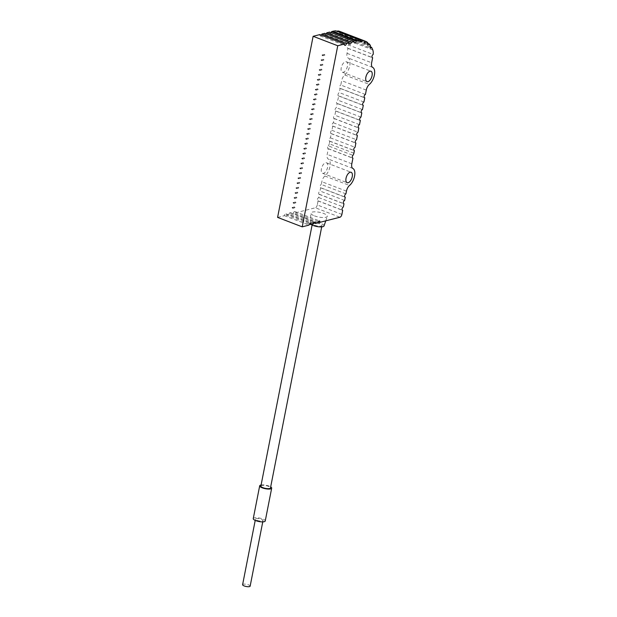 <?xml version="1.0" encoding="UTF-8"?>
<svg xmlns="http://www.w3.org/2000/svg" width="617" height="617" viewBox="0 0 617 617"><rect width="100%" height="100%" fill="white"/><g stroke="black" fill="none" stroke-linecap="round" stroke-linejoin="round"><path stroke-width="0.46" stroke-dasharray="3.08 2.31" d="M260.891 486.049A4.89 1.404 -168.9 0 1 263.567 485.324A4.89 1.404 -168.9 0 1 268.403 486.296A4.89 1.404 -168.9 0 1 270.477 487.931M314.462 225.213A4.89 1.404 11.1 0 0 319.298 226.184A4.89 1.404 11.1 0 0 321.974 225.467A4.89 1.404 11.1 0 0 319.891 223.832A4.89 1.404 11.1 0 0 315.063 222.86A4.89 1.404 11.1 0 0 312.379 223.585A4.89 1.404 11.1 0 0 314.462 225.213M253.255 518.619A6.108 1.758 -168.9 0 1 254.297 517.894A6.108 1.758 -168.9 0 1 261.184 518.45A6.108 1.758 -168.9 0 1 265.241 520.972M324.01 225.945A6.98 2.005 11.1 0 0 321.056 223.531A6.98 2.005 11.1 0 0 314.03 222.143A6.98 2.005 11.1 0 0 310.32 223.261A6.98 2.005 11.1 0 0 311.307 224.526M314.454 215.865A8.376 2.406 11.1 0 0 327.303 216.39A8.376 2.406 11.1 0 0 323.763 213.497A8.376 2.406 11.1 0 0 315.333 211.824A8.376 2.406 11.1 0 0 310.875 213.166A8.376 2.406 11.1 0 0 314.454 215.865M257.112 520.339A3.841 1.103 11.1 0 0 260.914 521.103A3.841 1.103 11.1 0 0 263.019 520.532A3.841 1.103 11.1 0 0 261.384 519.252A3.841 1.103 11.1 0 0 257.582 518.488A3.841 1.103 11.1 0 0 255.484 519.059A3.841 1.103 11.1 0 0 257.112 520.339M242.604 584.669A3.841 1.103 -168.9 0 1 244.71 584.106A3.841 1.103 -168.9 0 1 248.512 584.87A3.841 1.103 -168.9 0 1 250.147 586.15M347.448 66.204A5.584 2.769 -69 0 1 342.342 72.212A5.584 2.769 -69 0 1 341.24 67.785A5.584 2.769 -69 0 1 346.345 61.777A5.584 2.769 -69 0 1 347.448 66.204M327.619 167.253A5.584 2.769 -69 0 1 322.514 173.261A5.584 2.769 -69 0 1 321.411 168.834A5.584 2.769 -69 0 1 326.516 162.826A5.584 2.769 -69 0 1 327.619 167.253M345.913 193.892L321.295 184.444L321.835 181.714A5.931 2.946 -69 0 1 324.897 176.022A9.772 4.851 111 0 0 329.948 166.659A9.772 4.851 111 0 0 328.236 159.016A5.931 2.946 -69 0 1 327.195 154.373L328.313 148.689A1.743 0.864 -69 0 1 328.013 148.674A1.743 0.864 -69 0 1 327.627 147.54A1.743 0.864 -69 0 1 328.313 145.882L352.932 155.322M365.418 94.486L340.8 85.038L341.656 80.665A5.931 2.946 -69 0 1 344.726 74.981A9.772 4.851 111 0 0 349.777 65.61A9.772 4.851 111 0 0 348.065 57.967A5.931 2.946 -69 0 1 347.024 53.324L348.019 48.265A1.743 0.864 -69 0 1 347.71 48.249A1.743 0.864 -69 0 1 347.417 46.661A1.743 0.864 -69 0 1 348.582 45.01L373.2 54.45M295.026 207.505L294.27 207.212L295.026 207.505M295.99 202.584L295.242 202.291L295.99 202.584M296.954 197.664L296.206 197.371L296.954 197.664M297.918 192.735L297.17 192.45L297.918 192.735M298.883 187.815L298.134 187.529L298.883 187.815M299.854 182.894L299.098 182.609L299.854 182.894M300.818 177.974L300.07 177.688L300.818 177.974M301.782 173.053L301.034 172.768L301.782 173.053M302.746 168.132L301.998 167.847L302.746 168.132M303.711 163.212L302.962 162.927L303.711 163.212M304.682 158.291L303.926 158.006L304.682 158.291M305.646 153.371L304.898 153.085L305.646 153.371M306.61 148.45L305.862 148.157L306.61 148.45M307.575 143.53L306.826 143.237L307.575 143.53M308.539 138.609L307.79 138.316L308.539 138.609M309.51 133.688L308.755 133.395L309.51 133.688M310.474 128.76L309.719 128.475L310.474 128.76M311.438 123.84L310.69 123.554L311.438 123.84M312.403 118.919L311.654 118.634L312.403 118.919M313.367 113.998L312.618 113.713L313.367 113.998M314.331 109.078L313.583 108.793L314.331 109.078M315.302 104.157L314.547 103.872L315.302 104.157M316.266 99.237L315.518 98.951L316.266 99.237M317.231 94.316L316.482 94.031L317.231 94.316M318.195 89.396L317.447 89.11L318.195 89.396M319.159 84.475L318.411 84.182L319.159 84.475M320.13 79.554L319.375 79.261L320.13 79.554M321.095 74.634L320.346 74.341L321.095 74.634M322.059 69.713L321.31 69.42L322.059 69.713M323.023 64.785L322.275 64.5L323.023 64.785M323.987 59.864L323.239 59.579L323.987 59.864M324.951 54.944L324.203 54.658L324.951 54.944M359.495 124.665L334.877 115.225L335.717 110.96A1.743 0.864 -69 0 1 335.417 110.944A1.743 0.864 -69 0 1 335.139 109.286A1.743 0.864 -69 0 1 336.358 107.674L337.198 103.409A1.743 0.864 -69 0 1 336.89 103.401A1.743 0.864 -69 0 1 336.62 101.743A1.743 0.864 -69 0 1 337.838 100.131L338.679 95.866A1.743 0.864 -69 0 1 338.371 95.859A1.743 0.864 -69 0 1 338.093 94.193A1.743 0.864 -69 0 1 339.319 92.589L340.16 88.324A1.743 0.864 -69 0 1 339.851 88.308A1.743 0.864 -69 0 1 339.574 86.65A1.743 0.864 -69 0 1 340.8 85.038M353.896 153.209L329.277 143.769L329.794 141.139A1.743 0.864 -69 0 1 329.493 141.131A1.743 0.864 -69 0 1 329.216 139.465A1.743 0.864 -69 0 1 330.434 137.861L331.275 133.596A1.743 0.864 -69 0 1 330.974 133.588A1.743 0.864 -69 0 1 330.697 131.922A1.743 0.864 -69 0 1 331.915 130.318L332.756 126.053A1.743 0.864 -69 0 1 332.455 126.038A1.743 0.864 -69 0 1 332.177 124.379A1.743 0.864 -69 0 1 333.396 122.768L334.237 118.503A1.743 0.864 -69 0 1 333.936 118.495A1.743 0.864 -69 0 1 333.658 116.829A1.743 0.864 -69 0 1 334.877 115.225M334.237 118.503L358.315 127.742M359.796 120.192L335.717 110.96M364.323 40.853L341.324 32.03A1.743 0.864 -69 0 1 339.913 33.287A1.743 0.864 -69 0 1 339.72 31.367M333.396 122.768L358.014 132.208M360.976 117.122L336.358 107.674M341.324 32.03A43.637 21.657 -69 0 1 343.083 33.141L367.701 42.581M337.499 31.459A1.743 0.864 -69 0 1 336.188 32.485A1.743 0.864 -69 0 1 335.91 30.85M332.756 126.053L356.842 135.285M361.277 112.649L337.198 103.409M367.477 43.19L344.44 34.351A1.743 0.864 -69 0 1 343.145 35.362A1.743 0.864 -69 0 1 343.083 33.141M331.915 130.318L356.541 139.758M362.457 109.571L337.838 100.131M344.44 34.351A43.637 21.657 -69 0 1 345.875 36.087L370.493 45.535M331.275 133.596L355.361 142.835M362.757 105.106L338.679 95.866M370.069 46.684L346.947 37.814A1.743 0.864 -69 0 1 345.813 38.547A1.743 0.864 -69 0 1 345.875 36.087M331.152 32.686A1.743 0.864 -69 0 1 329.964 33.48A1.743 0.864 -69 0 1 329.625 32.099M330.434 137.861L355.06 147.301M363.937 102.029L339.319 92.589M346.947 37.814A43.637 21.657 -69 0 1 348.15 40.452A10.474 5.198 -69 0 1 348.582 45.01M329.794 141.139L353.88 150.378M344.633 200.456L320.007 191.008L320.655 187.73A1.743 0.864 -69 0 1 320.354 187.715A1.743 0.864 -69 0 1 320.076 186.056A1.743 0.864 -69 0 1 321.295 184.444M341.895 214.392L317.277 204.952L318.079 200.849A1.743 0.864 -69 0 1 317.778 200.841A1.743 0.864 -69 0 1 317.5 199.175A1.743 0.864 -69 0 1 318.727 197.571L319.367 194.293A1.743 0.864 -69 0 1 319.066 194.278A1.743 0.864 -69 0 1 318.788 192.62A1.743 0.864 -69 0 1 320.007 191.008M319.367 194.293L343.453 203.525M364.238 97.555L340.16 88.324M326.3 33.92A1.743 0.864 -69 0 1 325.113 34.722A1.743 0.864 -69 0 1 324.773 33.333M344.741 196.962L320.655 187.73M318.727 197.571L343.345 207.011M348.019 48.265L372.097 57.497M313.475 223.979L288.856 214.539A1.743 0.864 -69 0 1 290.445 212.657A1.743 0.864 -69 0 1 290.792 214.037L293.314 213.397A1.743 0.864 -69 0 1 294.911 211.523A1.743 0.864 -69 0 1 295.258 212.904L315.341 207.782L339.959 217.23M277.596 217.4L284.391 215.672A1.743 0.864 -69 0 1 285.987 213.798A1.743 0.864 -69 0 1 286.334 215.179L309.425 224.033M286.334 215.179L288.856 214.539M329.277 143.769A2.615 1.296 -69 0 1 328.313 145.882M313.883 222.899L290.792 214.037M318.079 200.849L342.165 210.088M321.449 35.161A1.743 0.864 -69 0 1 320.269 35.956A1.743 0.864 -69 0 1 319.922 34.575M284.391 215.672L309.009 225.112M328.313 148.689L352.4 157.921M317.932 222.837L293.314 213.397M318.349 221.758L295.258 212.904M317.277 204.952A2.615 1.296 -69 0 1 315.341 207.782M261.091 485.008A6.108 1.758 -168.9 0 1 270.686 486.89M324.897 176.022L349.515 185.47M344.726 74.981L369.344 84.421M372.768 49.892L348.15 40.452M366.282 90.105L341.656 80.665M347.024 53.324L371.642 62.772M346.453 191.154L321.835 181.714M372.683 67.407L348.065 57.967M352.855 168.456L328.236 159.016M351.813 163.814L327.195 154.373M321.696 226.871L321.974 225.467M325.768 220.84L327.303 216.39M263.019 520.532L262.757 521.874M342.342 72.212L366.961 81.652M322.514 173.261L347.132 182.701M294.764 207.806L292.82 208.299M295.728 202.885L293.792 203.379M296.692 197.964L294.756 198.458M297.656 193.044L295.72 193.537M298.628 188.123L296.684 188.617M299.592 183.203L297.649 183.696M300.556 178.282L298.613 178.776M301.52 173.362L299.584 173.855M302.484 168.441L300.548 168.935M303.456 163.513L301.512 164.014M304.42 158.592L302.477 159.093M305.384 153.672L303.441 154.165M306.348 148.751L304.412 149.245M307.312 143.83L305.376 144.324M308.284 138.91L306.34 139.403M309.248 133.989L307.305 134.483M310.212 129.069L308.269 129.562M311.176 124.148L309.24 124.642M312.14 119.228L310.204 119.721M313.104 114.307L311.169 114.801M314.076 109.386L312.133 109.88M315.04 104.466L313.097 104.959M316.004 99.538L314.061 100.039M316.968 94.617L315.032 95.118M317.932 89.696L315.997 90.19M318.904 84.776L316.961 85.269M319.868 79.855L317.925 80.349M320.832 74.935L318.889 75.428M321.796 70.014L319.861 70.508M322.76 65.094L320.825 65.587M323.724 60.173L321.789 60.667M324.696 55.252L322.753 55.746M333.936 118.495L358.554 127.935M339.913 33.287L364.531 42.727M335.417 110.944L360.035 120.392M336.188 32.485L360.806 41.933M332.455 126.038L357.073 135.478M343.145 35.362L367.763 44.802M336.89 103.401L361.516 112.842M330.974 133.588L355.593 143.028M345.813 38.547L370.431 47.987M329.964 33.48L354.582 42.928M338.371 95.859L362.989 105.299M329.493 141.131L354.112 150.571M319.066 194.278L343.684 203.726M325.113 34.722L349.739 44.162M339.851 88.308L364.47 97.756M347.71 48.249L372.329 57.697M320.354 187.715L344.972 197.162M290.445 212.657L315.063 222.105M317.778 200.841L342.396 210.281M320.269 35.956L344.888 45.396M324.465 54.358L322.521 54.851M323.501 59.278L321.557 59.772M322.537 64.199L320.593 64.692M321.565 69.119L319.629 69.613M320.601 74.04L318.665 74.534M319.637 78.961L317.701 79.454M318.673 83.881L316.729 84.375M317.709 88.802L315.765 89.295M316.745 93.722L314.801 94.216M315.773 98.643L313.837 99.136M314.809 103.563L312.873 104.057M313.845 108.484L311.901 108.985M312.881 113.405L310.937 113.906M311.917 118.333L309.973 118.826M310.945 123.253L309.009 123.747M309.981 128.174L308.045 128.668M309.017 133.095L307.081 133.588M308.053 138.015L306.109 138.509M307.089 142.936L305.145 143.429M306.125 147.856L304.181 148.35M305.153 152.777L303.217 153.271M304.189 157.697L302.253 158.191M303.225 162.618L301.281 163.112M302.261 167.539L300.317 168.032M301.297 172.459L299.353 172.961M300.325 177.38L298.389 177.881M299.361 182.308L297.425 182.802M298.397 187.229L296.453 187.722M297.433 192.149L295.489 192.643M296.469 197.07L294.525 197.563M295.497 201.99L293.561 202.484M294.533 206.911L292.597 207.405M285.987 213.798L310.606 223.238M328.013 148.674L352.631 158.122M326.516 162.826L351.135 172.274M346.345 61.777L370.964 71.225M294.911 211.523L319.529 220.963M255.484 519.059L255.214 520.393M310.32 223.261L310.875 213.166M312.109 224.989L312.379 223.585"/><path stroke-width="0.93" d="M321.696 226.871L270.477 487.931A4.89 1.404 -168.9 0 1 267.801 488.649A4.89 1.404 -168.9 0 1 262.965 487.677A4.89 1.404 -168.9 0 1 260.891 486.049L312.109 224.989M270.686 486.89A6.108 1.758 -168.9 0 1 271.681 488.163A6.108 1.758 -168.9 0 1 270.639 488.888A6.108 1.758 -168.9 0 1 263.744 488.332A6.108 1.758 -168.9 0 1 259.688 485.81A6.108 1.758 -168.9 0 1 260.736 485.085A6.108 1.758 -168.9 0 1 261.091 485.008M271.681 488.163L265.241 520.972A6.108 1.758 -168.9 0 1 264.199 521.697A6.108 1.758 -168.9 0 1 257.312 521.141A6.108 1.758 -168.9 0 1 253.255 518.619L259.688 485.81M311.307 224.526A6.98 2.005 11.1 0 0 313.297 225.513A6.98 2.005 11.1 0 0 324.01 225.945L325.768 220.84M262.757 521.874L250.147 586.15A3.841 1.103 -168.9 0 1 248.042 586.721A3.841 1.103 -168.9 0 1 244.239 585.957A3.841 1.103 -168.9 0 1 242.604 584.669L255.214 520.393M372.066 75.644A5.584 2.769 -69 0 1 366.961 81.652A5.584 2.769 -69 0 1 365.858 77.233A5.584 2.769 -69 0 1 370.964 71.225A5.584 2.769 -69 0 1 372.066 75.644M352.238 176.693A5.584 2.769 -69 0 1 347.132 182.701A5.584 2.769 -69 0 1 346.029 178.274A5.584 2.769 -69 0 1 351.135 172.274A5.584 2.769 -69 0 1 352.238 176.693M344.741 196.962L345.273 197.17A1.743 0.864 111 0 1 344.972 197.162A1.743 0.864 111 0 1 344.695 195.496A1.743 0.864 111 0 1 345.913 193.892L346.453 191.154A5.931 2.946 -69 0 1 349.515 185.47A9.772 4.851 111 0 0 354.567 176.1A9.772 4.851 111 0 0 352.855 168.456A5.931 2.946 -69 0 1 351.813 163.814L352.932 158.129A1.743 0.864 111 0 1 352.631 158.122A1.743 0.864 111 0 1 352.245 156.98A1.743 0.864 111 0 1 352.932 155.322A2.615 1.296 111 0 0 353.896 153.209L354.413 150.587L353.88 150.378M364.238 97.555L364.778 97.764A1.743 0.864 111 0 1 364.47 97.756A1.743 0.864 111 0 1 364.2 96.09A1.743 0.864 111 0 1 365.418 94.486L366.282 90.105A5.931 2.946 -69 0 1 369.344 84.421A9.772 4.851 111 0 0 374.396 75.05A9.772 4.851 111 0 0 372.683 67.407A5.931 2.946 -69 0 1 371.642 62.772L372.637 57.705A1.743 0.864 111 0 1 372.329 57.697A1.743 0.864 111 0 1 372.036 56.101A1.743 0.864 111 0 1 373.2 54.45A10.474 5.198 111 0 0 372.768 49.892A43.637 21.657 111 0 0 371.565 47.262L370.069 46.684M293.083 207.998L292.335 207.713L293.083 207.998M294.047 203.078L293.299 202.785L294.047 203.078M295.019 198.157L294.263 197.864L295.019 198.157M295.983 193.237L295.227 192.944L295.983 193.237M296.947 188.316L296.199 188.023L296.947 188.316M297.911 183.388L297.163 183.102L297.911 183.388M298.875 178.467L298.127 178.182L298.875 178.467M299.839 173.547L299.091 173.261L299.839 173.547M300.811 168.626L300.055 168.341L300.811 168.626M301.775 163.706L301.027 163.42L301.775 163.706M302.739 158.785L301.991 158.5L302.739 158.785M303.703 153.864L302.955 153.579L303.703 153.864M304.667 148.944L303.919 148.658L304.667 148.944M305.639 144.023L304.883 143.738L305.639 144.023M306.603 139.103L305.855 138.81L306.603 139.103M307.567 134.182L306.819 133.889L307.567 134.182M308.531 129.261L307.783 128.968L308.531 129.261M309.495 124.341L308.747 124.048L309.495 124.341M310.459 119.413L309.711 119.127L310.459 119.413M311.431 114.492L310.675 114.207L311.431 114.492M312.395 109.571L311.647 109.286L312.395 109.571M313.359 104.651L312.611 104.366L313.359 104.651M314.323 99.73L313.575 99.445L314.323 99.73M315.287 94.81L314.539 94.524L315.287 94.81M316.259 89.889L315.503 89.604L316.259 89.889M317.223 84.969L316.475 84.683L317.223 84.969M318.187 80.048L317.439 79.763L318.187 80.048M319.151 75.127L318.403 74.834L319.151 75.127M320.115 70.207L319.367 69.914L320.115 70.207M321.087 65.286L320.331 64.993L321.087 65.286M322.051 60.358L321.295 60.073L322.051 60.358M323.015 55.437L322.267 55.152L323.015 55.437M358.315 127.742L358.855 127.943L358.014 132.208A1.743 0.864 111 0 0 356.796 133.82A1.743 0.864 111 0 0 357.073 135.478A1.743 0.864 111 0 0 357.374 135.493L356.541 139.758A1.743 0.864 111 0 0 355.315 141.362A1.743 0.864 111 0 0 355.593 143.028A1.743 0.864 111 0 0 355.893 143.036L355.06 147.301A1.743 0.864 111 0 0 353.834 148.913A1.743 0.864 111 0 0 354.112 150.571A1.743 0.864 111 0 0 354.413 150.587M364.778 97.764L363.937 102.029A1.743 0.864 111 0 0 362.719 103.633A1.743 0.864 111 0 0 362.989 105.299A1.743 0.864 111 0 0 363.297 105.306L362.457 109.571A1.743 0.864 111 0 0 361.238 111.183A1.743 0.864 111 0 0 361.516 112.842A1.743 0.864 111 0 0 361.817 112.857L360.976 117.122A1.743 0.864 111 0 0 359.757 118.726A1.743 0.864 111 0 0 360.035 120.392A1.743 0.864 111 0 0 360.336 120.4L359.495 124.665A1.743 0.864 111 0 0 358.276 126.277A1.743 0.864 111 0 0 358.554 127.935A1.743 0.864 111 0 0 358.855 127.943M360.336 120.4L359.796 120.192M364.338 40.815A43.637 21.657 111 0 0 362.326 40.375L337.707 30.935A43.637 21.657 -69 0 1 339.72 31.367L364.338 40.815A1.743 0.864 111 0 0 364.531 42.727A1.743 0.864 111 0 0 365.943 41.47L364.323 40.853M371.565 47.262A1.743 0.864 111 0 1 370.431 47.987A1.743 0.864 111 0 1 370.493 45.535A43.637 21.657 111 0 0 369.059 43.792A1.743 0.864 111 0 1 367.763 44.802A1.743 0.864 111 0 1 367.701 42.581A43.637 21.657 111 0 0 365.943 41.47M360.529 40.29A43.637 21.657 111 0 0 357.343 40.753L332.725 31.305A43.637 21.657 -69 0 1 335.91 30.85L360.529 40.29A1.743 0.864 111 0 0 360.806 41.933A1.743 0.864 111 0 0 362.326 40.375M337.707 30.935A1.743 0.864 -69 0 1 337.499 31.459M356.842 135.285L357.374 135.493M361.817 112.857L361.277 112.649M369.059 43.792L367.477 43.19M332.725 31.305L331.56 31.606A1.743 0.864 -69 0 1 331.152 32.686M344.541 44.015L337.746 45.751L313.127 36.303L319.922 34.575L344.541 44.015A1.743 0.864 111 0 0 344.888 45.396A1.743 0.864 111 0 0 346.476 43.522L349.392 42.781A1.743 0.864 111 0 0 349.739 44.162A1.743 0.864 111 0 0 351.328 42.288L354.243 41.54A1.743 0.864 111 0 0 354.582 42.928A1.743 0.864 111 0 0 356.179 41.046L331.56 31.606M356.179 41.046L357.343 40.753M355.361 142.835L355.893 143.036M363.297 105.306L362.757 105.106M354.243 41.54L329.625 32.099L326.709 32.84A1.743 0.864 -69 0 1 326.3 33.92M351.328 42.288L326.709 32.84M343.453 203.525L343.985 203.733L343.345 207.011A1.743 0.864 111 0 0 342.119 208.623A1.743 0.864 111 0 0 342.396 210.281A1.743 0.864 111 0 0 342.697 210.297L341.895 214.392A2.615 1.296 111 0 1 339.959 217.23L319.876 222.344L318.349 221.758M345.273 197.17L344.633 200.456A1.743 0.864 111 0 0 343.407 202.06A1.743 0.864 111 0 0 343.684 203.726A1.743 0.864 111 0 0 343.985 203.733M349.392 42.781L324.773 33.333L321.858 34.082A1.743 0.864 -69 0 1 321.449 35.161M372.097 57.497L372.637 57.705M346.476 43.522L321.858 34.082M319.876 222.344A1.743 0.864 -69 0 0 319.529 220.963A1.743 0.864 -69 0 0 317.932 222.837L315.41 223.485A1.743 0.864 111 0 0 315.063 222.105A1.743 0.864 111 0 0 313.475 223.979L310.953 224.619A1.743 0.864 111 0 0 310.606 223.238A1.743 0.864 111 0 0 309.009 225.112L302.222 226.848L277.596 217.4L313.127 36.303M309.425 224.033L310.953 224.619M315.41 223.485L313.883 222.899M342.165 210.088L342.697 210.297M352.4 157.921L352.932 158.129M337.746 45.751L302.222 226.848"/></g></svg>
